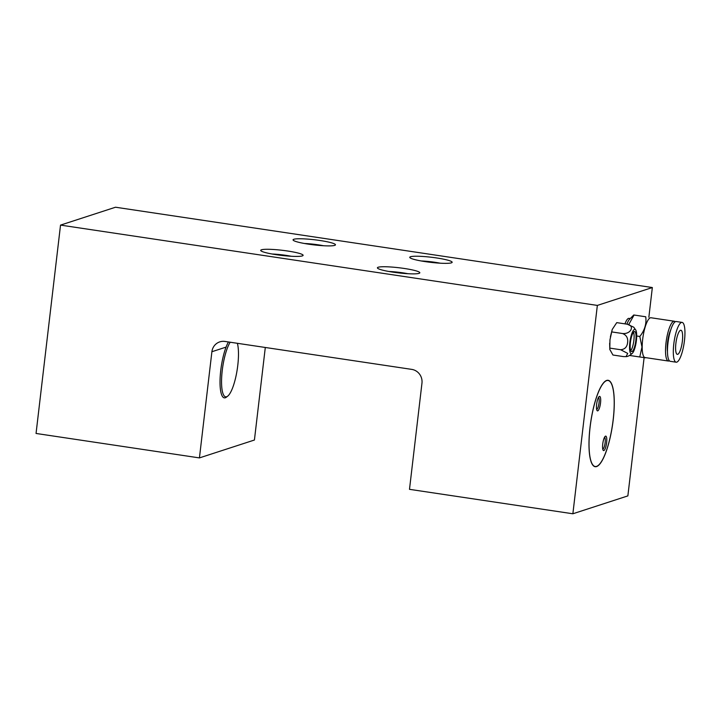 <?xml version="1.0" encoding="UTF-8"?>
<svg xmlns="http://www.w3.org/2000/svg" width="721" height="721" viewBox="0 0 721 721"><rect width="100%" height="100%" fill="white"/><g stroke="black" fill="none" stroke-linecap="round" stroke-linejoin="round"><path stroke-width="1.08" d="M606.694 380.427A43.693 10.995 -81.5 0 1 608.091 380.291A43.693 10.995 -81.5 0 1 612.886 422.425A43.693 10.995 -81.5 0 1 596.573 466.568A43.693 10.995 -81.5 0 1 595.167 466.703A43.693 10.995 -81.5 0 1 590.373 424.57A43.693 10.995 -81.5 0 1 606.694 380.427M436.62 257.956A21.333 2.569 -173.3 0 1 451.959 262.57A21.333 2.569 -173.3 0 1 425.3 261.633A21.333 2.569 -173.3 0 1 409.889 257.631A21.333 2.569 -173.3 0 1 436.62 257.956M421.208 260.966A17.268 2.082 -173.3 0 1 435.069 262.309A17.268 2.082 -173.3 0 1 440.18 263.192M404.274 268.464A21.333 2.569 -173.3 0 1 419.613 273.088A21.333 2.569 -173.3 0 1 392.954 272.15A21.333 2.569 -173.3 0 1 377.543 268.149A21.333 2.569 -173.3 0 1 404.274 268.464M388.853 271.475A17.268 2.082 -173.3 0 1 402.724 272.826A17.268 2.082 -173.3 0 1 407.834 273.71M308.597 244.176A21.333 2.569 6.7 0 0 335.256 245.113A21.333 2.569 6.7 0 0 319.917 240.49A21.333 2.569 6.7 0 0 293.186 240.174A21.333 2.569 6.7 0 0 308.597 244.176M323.477 245.735A17.268 2.082 6.7 0 0 318.376 244.852A17.268 2.082 6.7 0 0 304.505 243.5M276.251 254.693A21.333 2.569 6.7 0 0 302.91 255.631A21.333 2.569 6.7 0 0 287.571 251.007A21.333 2.569 6.7 0 0 260.84 250.692A21.333 2.569 6.7 0 0 276.251 254.693M291.131 256.243A17.268 2.082 6.7 0 0 286.021 255.369A17.268 2.082 6.7 0 0 272.15 254.017M644.114 357.616L627.865 495.895L572.871 513.776L409.492 489.334L421.965 383.148A12.194 11.707 72 0 0 411.709 369.377L224.988 341.448A12.194 11.707 -108 0 0 219.806 341.871A12.194 11.707 -108 0 0 211.902 351.722L199.429 457.907L36.05 433.456L60.528 225.105L597.348 305.416L652.343 287.544L115.522 207.224L60.528 225.105M265.301 347.477L254.423 440.026L199.429 457.907M648.864 317.204L652.343 287.544M572.871 513.776L597.348 305.416M589.814 455.888A43.485 10.941 98.5 0 0 598.232 465.442A43.485 10.941 98.5 0 0 610.876 434.006A43.485 10.941 98.5 0 0 613.445 391.106A43.485 10.941 98.5 0 0 610.66 382.391A43.485 10.941 98.5 0 0 594.915 402.498A43.485 10.941 98.5 0 0 589.814 455.888M600.566 398.19A7.318 1.839 98.5 0 0 599.151 396.577A7.318 1.839 98.5 0 0 597.024 401.867A7.318 1.839 98.5 0 0 596.591 409.086A7.318 1.839 98.5 0 0 597.06 410.555A7.318 1.839 98.5 0 0 599.71 407.167A7.318 1.839 98.5 0 0 600.566 398.19M596.664 409.483A6.092 1.532 98.5 0 0 598.601 405.409A6.092 1.532 98.5 0 0 599.07 398.92A6.092 1.532 98.5 0 0 598.457 397.487M606.667 437.908A7.318 1.839 98.5 0 0 605.252 436.304A7.318 1.839 98.5 0 0 603.126 441.585A7.318 1.839 98.5 0 0 602.693 448.804A7.318 1.839 98.5 0 0 603.162 450.274A7.318 1.839 98.5 0 0 605.811 446.885A7.318 1.839 98.5 0 0 606.667 437.908M602.765 449.201A6.092 1.532 98.5 0 0 604.712 445.127A6.092 1.532 98.5 0 0 605.171 438.638A6.092 1.532 98.5 0 0 604.568 437.205M230.17 342.223A29.264 7.363 98.5 0 0 222.32 369.864A29.264 7.363 98.5 0 0 223.681 395.153A29.264 7.363 98.5 0 0 227.728 396.126A29.264 7.363 98.5 0 0 236.686 372.667A29.264 7.363 98.5 0 0 237.38 343.304M227.728 396.126L226.466 397.127A30.48 7.67 -81.5 0 1 224.339 397.866A30.48 7.67 -81.5 0 1 222.248 396.108A30.48 7.67 -81.5 0 1 220.707 370.765A30.48 7.67 -81.5 0 1 228.422 341.961M629.839 342.628A12.365 3.109 -81.5 0 1 635.904 330.254A12.365 3.109 -81.5 0 1 636.4 340.492A12.365 3.109 -81.5 0 1 632.47 353.191A12.365 3.109 -81.5 0 1 629.839 342.628M627.243 324.207L616.743 322.629L612.246 329.434L609.957 339.888L609.804 349.451L612.94 355.02L623.44 356.589L626.062 356.634L627.712 353.407L620.619 349.721C624.783 349.406 627.108 347.008 627.612 342.529C628.162 338.05 626.459 335.049 622.52 333.526C630.776 334.382 635.156 325.775 627.243 324.207L633.75 327.19L635.904 330.254M630.424 342.439A10.157 2.56 98.5 0 0 631.614 351.605A10.157 2.56 98.5 0 0 635.814 340.682A10.157 2.56 98.5 0 0 634.624 331.516A10.157 2.56 98.5 0 0 630.424 342.439M630.758 350.694A10.157 2.56 98.5 0 0 633.876 340.393A10.157 2.56 98.5 0 0 633.534 332.138M620.619 349.721L610.11 348.153M622.52 333.526L612.012 331.957M675.595 347.955A12.194 3.064 98.5 0 0 677.325 354.362A12.194 3.064 98.5 0 0 680.858 348.712A12.194 3.064 98.5 0 0 682.652 336.644A12.194 3.064 98.5 0 0 680.93 330.245A12.194 3.064 98.5 0 0 677.398 335.887A12.194 3.064 98.5 0 0 675.595 347.955M670.719 329.939A14.222 3.578 98.5 0 0 667.231 347.738A14.222 3.578 98.5 0 0 667.475 351.668M682.102 322.404L676.271 321.53A20.116 5.065 98.5 0 0 670.44 330.849A20.116 5.065 98.5 0 0 667.466 350.757A20.116 5.065 98.5 0 0 670.314 361.32L676.154 362.194A20.116 5.065 98.5 0 0 681.976 352.884A20.116 5.065 98.5 0 0 684.95 332.976A20.116 5.065 98.5 0 0 682.102 322.404A20.116 5.065 98.5 0 0 676.271 331.723A20.116 5.065 98.5 0 0 673.306 351.632A20.116 5.065 98.5 0 0 676.154 362.194M645.592 357.814L639.752 356.976L641.978 347.044L639.824 336.464C644.664 330.371 646.638 323.81 645.746 316.78L633.768 314.978L629.496 319.358A16.259 4.092 98.5 0 0 626.928 324.153M645.746 316.78L634.074 315.032L628.739 324.522M675.235 321.764A20.116 5.065 98.5 0 0 674.324 321.242L650.982 317.754A20.116 5.065 98.5 0 0 645.151 327.064A20.116 5.065 98.5 0 0 642.186 346.972A20.116 5.065 98.5 0 0 645.034 357.544L668.367 361.032A20.116 5.065 98.5 0 0 669.394 360.797M674.324 321.242A20.116 5.065 98.5 0 0 668.493 330.551A20.116 5.065 98.5 0 0 665.519 350.469A20.116 5.065 98.5 0 0 668.367 361.032M624.981 323.864A16.259 4.092 -81.5 0 1 629.018 318.367L630.28 318.556M639.824 336.464L636.697 335.995M639.752 356.976L629.568 355.453M226.07 347.116L211.902 351.722M610.381 336.878L612.246 329.434M609.804 349.451L609.651 343.178M632.47 353.191C629.956 355.453 627.82 356.607 626.062 356.634"/></g></svg>
